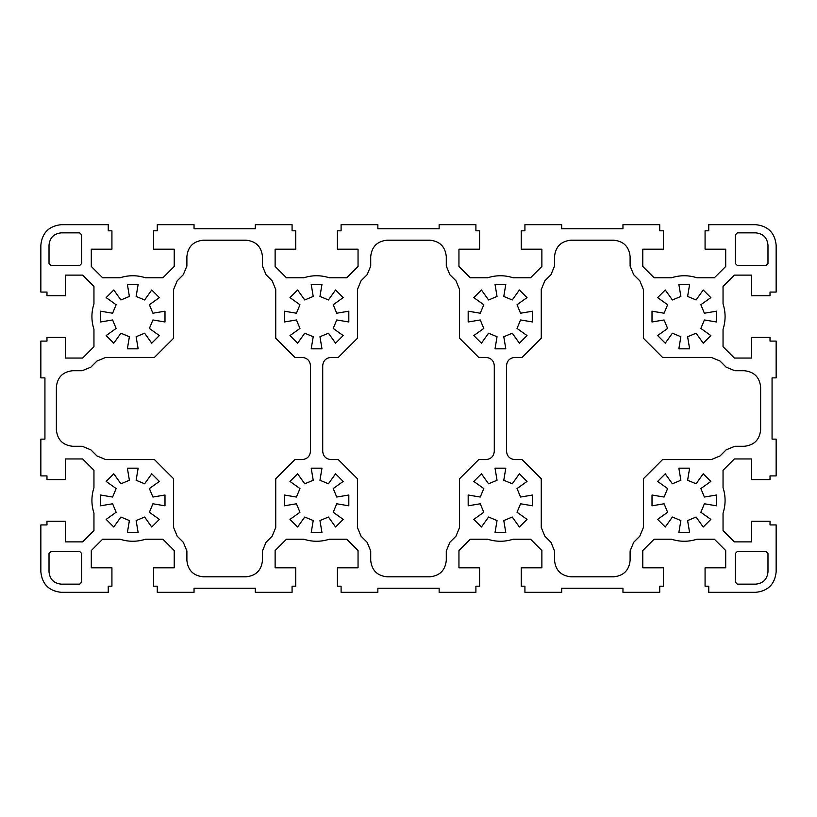 <?xml version="1.0" encoding="UTF-8"?>
<svg xmlns="http://www.w3.org/2000/svg" width="817" height="817" viewBox="0 0 817 817"><rect width="100%" height="100%" fill="white"/><g stroke="black" fill="none" stroke-linecap="round" stroke-linejoin="round"><path stroke-width="1.23" d="M680.867 520.562L672.381 517.038L665.263 527.016L657.634 519.387L667.612 512.269L664.088 503.783L652.007 505.805L652.007 495.02L664.088 497.042L667.612 488.556L657.634 481.438L665.263 473.809L672.381 483.787L680.867 480.263L678.845 468.182L689.63 468.182L687.608 480.263L696.094 483.787L703.212 473.809L710.841 481.438L700.863 488.556L704.387 497.042L716.468 495.02L716.468 505.805L704.387 503.783L700.863 512.269L710.841 519.387L703.212 527.016L696.094 517.038L687.608 520.562L689.63 532.643L678.845 532.643L680.867 520.562M512.269 517.038L503.783 520.562L505.805 532.643L495.02 532.643L497.042 520.562L488.556 517.038L481.438 527.016L473.809 519.387L483.787 512.269L480.263 503.783L468.182 505.805L468.182 495.02L480.263 497.042L483.787 488.556L473.809 481.438L481.438 473.809L488.556 483.787L497.042 480.263L495.02 468.182L505.805 468.182L503.783 480.263L512.269 483.787L519.387 473.809L527.016 481.438L517.038 488.556L520.562 497.042L532.643 495.02L532.643 505.805L520.562 503.783L517.038 512.269L527.016 519.387L519.387 527.016L512.269 517.038M328.444 517.038L319.958 520.562L321.98 532.643L311.195 532.643L313.217 520.562L304.731 517.038L297.613 527.016L289.984 519.387L299.962 512.269L296.438 503.783L284.357 505.805L284.357 495.02L296.438 497.042L299.962 488.556L289.984 481.438L297.613 473.809L304.731 483.787L313.217 480.263L311.195 468.182L321.98 468.182L319.958 480.263L328.444 483.787L335.562 473.809L343.191 481.438L333.213 488.556L336.737 497.042L348.818 495.02L348.818 505.805L336.737 503.783L333.213 512.269L343.191 519.387L335.562 527.016L328.444 517.038M129.392 520.562L120.906 517.038L113.788 527.016L106.159 519.387L116.137 512.269L112.613 503.783L100.532 505.805L100.532 495.02L112.613 497.042L116.137 488.556L106.159 481.438L113.788 473.809L120.906 483.787L129.392 480.263L127.37 468.182L138.155 468.182L136.133 480.263L144.619 483.787L151.737 473.809L159.366 481.438L149.388 488.556L152.912 497.042L164.993 495.02L164.993 505.805L152.912 503.783L149.388 512.269L159.366 519.387L151.737 527.016L144.619 517.038L136.133 520.562L138.155 532.643L127.37 532.643L129.392 520.562M129.392 336.737L120.906 333.213L113.788 343.191L106.159 335.562L116.137 328.444L112.613 319.958L100.532 321.98L100.532 311.195L112.613 313.217L116.137 304.731L106.159 297.613L113.788 289.984L120.906 299.962L129.392 296.438L127.37 284.357L138.155 284.357L136.133 296.438L144.619 299.962L151.737 289.984L159.366 297.613L149.388 304.731L152.912 313.217L164.993 311.195L164.993 321.98L152.912 319.958L149.388 328.444L159.366 335.562L151.737 343.191L144.619 333.213L136.133 336.737L138.155 348.818L127.37 348.818L129.392 336.737M328.444 333.213L319.958 336.737L321.98 348.818L311.195 348.818L313.217 336.737L304.731 333.213L297.613 343.191L289.984 335.562L299.962 328.444L296.438 319.958L284.357 321.98L284.357 311.195L296.438 313.217L299.962 304.731L289.984 297.613L297.613 289.984L304.731 299.962L313.217 296.438L311.195 284.357L321.98 284.357L319.958 296.438L328.444 299.962L335.562 289.984L343.191 297.613L333.213 304.731L336.737 313.217L348.818 311.195L348.818 321.98L336.737 319.958L333.213 328.444L343.191 335.562L335.562 343.191L328.444 333.213M512.269 333.213L503.783 336.737L505.805 348.818L495.02 348.818L497.042 336.737L488.556 333.213L481.438 343.191L473.809 335.562L483.787 328.444L480.263 319.958L468.182 321.98L468.182 311.195L480.263 313.217L483.787 304.731L473.809 297.613L481.438 289.984L488.556 299.962L497.042 296.438L495.02 284.357L505.805 284.357L503.783 296.438L512.269 299.962L519.387 289.984L527.016 297.613L517.038 304.731L520.562 313.217L532.643 311.195L532.643 321.98L520.562 319.958L517.038 328.444L527.016 335.562L519.387 343.191L512.269 333.213M680.867 336.737L672.381 333.213L665.263 343.191L657.634 335.562L667.612 328.444L664.088 319.958L652.007 321.98L652.007 311.195L664.088 313.217L667.612 304.731L657.634 297.613L665.263 289.984L672.381 299.962L680.867 296.438L678.845 284.357L689.63 284.357L687.608 296.438L696.094 299.962L703.212 289.984L710.841 297.613L700.863 304.731L704.387 313.217L716.468 311.195L716.468 321.98L704.387 319.958L700.863 328.444L710.841 335.562L703.212 343.191L696.094 333.213L687.608 336.737L689.63 348.818L678.845 348.818L680.867 336.737M755.725 224.675C768.041 225.972 774.853 232.784 776.15 245.1C774.853 232.784 768.041 225.972 755.725 224.675L708.747 224.675L708.747 230.803L705.071 230.803L705.071 249.185L725.7 249.185L725.7 266.454L714.375 277.78L696.993 277.78C688.486 275.063 679.989 275.063 671.482 277.78L654.1 277.78L642.775 266.454L642.775 249.185L663.404 249.185L663.404 230.803L659.727 230.803L659.727 224.675L622.962 224.675L622.962 228.76L561.688 228.76L561.688 224.675L524.923 224.675L524.923 230.803L521.246 230.803L521.246 249.185L541.875 249.185L541.875 266.454L530.55 277.78L513.168 277.78C504.661 275.063 496.164 275.063 487.657 277.78C496.164 275.063 504.661 275.063 513.168 277.78M671.482 277.78C679.989 275.063 688.486 275.063 696.993 277.78M723.045 303.832C725.762 312.339 725.762 320.836 723.045 329.343C725.762 320.836 725.762 312.339 723.045 303.832L723.045 286.45L734.371 275.125L751.64 275.125L751.64 295.754L770.023 295.754L770.023 292.077L776.15 292.077L776.15 245.1M723.045 487.657C725.762 496.164 725.762 504.661 723.045 513.168C725.762 504.661 725.762 496.164 723.045 487.657L723.045 470.275L734.371 458.95L751.64 458.95L751.64 479.579L770.023 479.579L770.023 475.902L776.15 475.902L776.15 439.137L772.065 439.137L772.065 377.863L776.15 377.863L776.15 341.098L770.023 341.098L770.023 337.421L751.64 337.421L751.64 358.05L734.371 358.05L723.045 346.725L723.045 329.343M723.045 513.168L723.045 530.55L734.371 541.875L751.64 541.875L751.64 521.246L770.023 521.246L770.023 524.923L776.15 524.923L776.15 571.9C774.853 584.216 768.041 591.028 755.725 592.325L708.747 592.325L708.747 586.197L705.071 586.197L705.071 567.815L725.7 567.815L725.7 550.546L714.375 539.22L696.993 539.22C688.486 541.937 679.989 541.937 671.482 539.22C679.989 541.937 688.486 541.937 696.993 539.22M513.168 539.22C504.661 541.937 496.164 541.937 487.657 539.22C496.164 541.937 504.661 541.937 513.168 539.22L530.55 539.22L541.875 550.546L541.875 567.815L521.246 567.815L521.246 586.197L524.923 586.197L524.923 592.325L561.688 592.325L561.688 588.24L622.962 588.24L622.962 592.325L659.727 592.325L659.727 586.197L663.404 586.197L663.404 567.815L642.775 567.815L642.775 550.546L654.1 539.22L671.482 539.22M329.343 539.22C320.836 541.937 312.339 541.937 303.832 539.22C312.339 541.937 320.836 541.937 329.343 539.22L346.725 539.22L358.05 550.546L358.05 567.815L337.421 567.815L337.421 586.197L341.098 586.197L341.098 592.325L377.863 592.325L377.863 588.24L439.137 588.24L439.137 592.325L475.902 592.325L475.902 586.197L479.579 586.197L479.579 567.815L458.95 567.815L458.95 550.546L470.275 539.22L487.657 539.22M145.518 539.22C137.011 541.937 128.514 541.937 120.007 539.22C128.514 541.937 137.011 541.937 145.518 539.22L162.9 539.22L174.225 550.546L174.225 567.815L153.596 567.815L153.596 586.197L157.273 586.197L157.273 592.325L194.037 592.325L194.037 588.24L255.312 588.24L255.312 592.325L292.077 592.325L292.077 586.197L295.754 586.197L295.754 567.815L275.125 567.815L275.125 550.546L286.45 539.22L303.832 539.22M120.007 539.22L102.625 539.22L91.3 550.546L91.3 567.815L111.929 567.815L111.929 586.197L108.252 586.197L108.252 592.325L61.275 592.325C48.959 591.028 42.147 584.216 40.85 571.9L40.85 524.923L46.977 524.923L46.977 521.246L65.36 521.246L65.36 541.875L82.629 541.875L93.955 530.55L93.955 513.168C91.238 504.661 91.238 496.164 93.955 487.657C91.238 496.164 91.238 504.661 93.955 513.168M93.955 329.343C91.238 320.836 91.238 312.339 93.955 303.832C91.238 312.339 91.238 320.836 93.955 329.343L93.955 346.725L82.629 358.05L65.36 358.05L65.36 337.421L46.977 337.421L46.977 341.098L40.85 341.098L40.85 377.863L44.935 377.863L44.935 439.137L40.85 439.137L40.85 475.902L46.977 475.902L46.977 479.579L65.36 479.579L65.36 458.95L82.629 458.95L93.955 470.275L93.955 487.657M93.955 303.832L93.955 286.45L82.629 275.125L65.36 275.125L65.36 295.754L46.977 295.754L46.977 292.077L40.85 292.077L40.85 245.1C42.147 232.784 48.959 225.972 61.275 224.675L108.252 224.675L108.252 230.803L111.929 230.803L111.929 249.185L91.3 249.185L91.3 266.454L102.625 277.78L120.007 277.78C128.514 275.063 137.011 275.063 145.518 277.78C137.011 275.063 128.514 275.063 120.007 277.78M303.832 277.78C312.339 275.063 320.836 275.063 329.343 277.78C320.836 275.063 312.339 275.063 303.832 277.78L286.45 277.78L275.125 266.454L275.125 249.185L295.754 249.185L295.754 230.803L292.077 230.803L292.077 224.675L255.312 224.675L255.312 228.76L194.037 228.76L194.037 224.675L157.273 224.675L157.273 230.803L153.596 230.803L153.596 249.185L174.225 249.185L174.225 266.454L162.9 277.78L145.518 277.78M266.046 274.716L262.461 266.046L262.461 256.538C261.42 246.683 255.976 241.24 246.121 240.198L203.229 240.198C193.374 241.24 187.93 246.683 186.889 256.538L186.889 266.046L183.304 274.716L177.197 280.813L173.613 289.484L173.613 338.238L154.413 357.438L105.659 357.438L96.988 361.022L90.891 367.129L82.221 370.714L72.713 370.714C62.858 371.755 57.415 377.199 56.373 387.054L56.373 429.946C57.415 439.801 62.858 445.245 72.713 446.286L82.221 446.286L90.891 449.871L96.988 455.978L105.659 459.562L154.413 459.562L173.613 478.762L173.613 527.516L177.197 536.187L183.304 542.284L186.889 550.954L186.889 560.462C187.93 570.317 193.374 575.76 203.229 576.802L246.121 576.802C255.976 575.76 261.42 570.317 262.461 560.462L262.461 550.954L266.046 542.284L272.153 536.187L275.738 527.516L275.738 478.762L294.937 459.562L302.29 459.562C307.212 459.042 309.939 456.315 310.46 451.392L310.46 365.608C309.939 360.685 307.212 357.958 302.29 357.438L294.937 357.438L275.738 338.238L275.738 289.484L272.153 280.813L266.046 274.716L262.461 266.046M726.109 449.871L734.779 446.286L744.287 446.286C754.142 445.245 759.585 439.801 760.627 429.946L760.627 387.054C759.585 377.199 754.142 371.755 744.287 370.714L734.779 370.714L726.109 367.129L720.012 361.022L711.341 357.438L662.587 357.438L643.388 338.238L643.388 289.484L639.803 280.813L633.696 274.716L630.111 266.046L630.111 256.538C629.07 246.683 623.626 241.24 613.771 240.198L570.879 240.198C561.024 241.24 555.58 246.683 554.539 256.538L554.539 266.046L550.954 274.716L544.847 280.813L541.263 289.484L541.263 338.238L522.063 357.438L514.71 357.438C509.788 357.958 507.061 360.685 506.54 365.608L506.54 451.392C507.061 456.315 509.788 459.042 514.71 459.562L522.063 459.562L541.263 478.762L541.263 527.516L544.847 536.187L550.954 542.284L554.539 550.954L554.539 560.462C555.58 570.317 561.024 575.76 570.879 576.802L613.771 576.802C623.626 575.76 629.07 570.317 630.111 560.462L630.111 550.954L633.696 542.284L639.803 536.187L643.388 527.516L643.388 478.762L662.587 459.562L711.341 459.562L720.012 455.978L726.109 449.871L734.779 446.286M367.129 542.284L370.714 550.954L370.714 560.462C371.755 570.317 377.199 575.76 387.054 576.802L429.946 576.802C439.801 575.76 445.245 570.317 446.286 560.462L446.286 550.954L449.871 542.284L455.978 536.187L459.562 527.516L459.562 478.762L478.762 459.562L486.115 459.562C491.037 459.042 493.764 456.315 494.285 451.392L494.285 365.608C493.764 360.685 491.037 357.958 486.115 357.438L478.762 357.438L459.562 338.238L459.562 289.484L455.978 280.813L449.871 274.716L446.286 266.046L446.286 256.538C445.245 246.683 439.801 241.24 429.946 240.198L387.054 240.198C377.199 241.24 371.755 246.683 370.714 256.538L370.714 266.046L367.129 274.716L361.022 280.813L357.438 289.484L357.438 338.238L338.238 357.438L330.885 357.438C325.963 357.958 323.236 360.685 322.715 365.608L322.715 451.392C323.236 456.315 325.963 459.042 330.885 459.562L338.238 459.562L357.438 478.762L357.438 527.516L361.022 536.187L367.129 542.284L370.714 550.954M487.657 277.78L470.275 277.78L458.95 266.454L458.95 249.185L479.579 249.185L479.579 230.803L475.902 230.803L475.902 224.675L439.137 224.675L439.137 228.76L377.863 228.76L377.863 224.675L341.098 224.675L341.098 230.803L337.421 230.803L337.421 249.185L358.05 249.185L358.05 266.454L346.725 277.78L329.343 277.78M40.85 245.1C42.147 232.784 48.959 225.972 61.275 224.675M61.275 592.325C48.959 591.028 42.147 584.216 40.85 571.9M776.15 571.9C774.853 584.216 768.041 591.028 755.725 592.325M262.461 550.954L266.046 542.284M183.304 542.284L186.889 550.954M82.221 446.286L90.891 449.871M90.891 367.129L82.221 370.714M186.889 266.046L183.304 274.716M735.3 234.887L735.3 263.483L737.342 265.525L765.938 265.525L767.98 263.483L767.98 245.1C767.204 237.706 763.119 233.621 755.725 232.845L737.342 232.845L735.3 234.887M630.111 550.954L633.696 542.284M550.954 542.284L554.539 550.954M554.539 266.046L550.954 274.716M633.696 274.716L630.111 266.046M734.779 370.714L726.109 367.129M79.657 265.525L81.7 263.483L81.7 234.887L79.657 232.845L61.275 232.845C53.881 233.621 49.796 237.706 49.02 245.1L49.02 263.483L51.062 265.525L79.657 265.525M51.062 551.475L49.02 553.518L49.02 571.9C49.796 579.294 53.881 583.379 61.275 584.155L79.657 584.155L81.7 582.112L81.7 553.518L79.657 551.475L51.062 551.475M755.725 584.155C763.119 583.379 767.204 579.294 767.98 571.9L767.98 553.518L765.938 551.475L737.342 551.475L735.3 553.518L735.3 582.112L737.342 584.155L755.725 584.155M370.714 266.046L367.129 274.716M449.871 274.716L446.286 266.046M446.286 550.954L449.871 542.284"/></g></svg>
